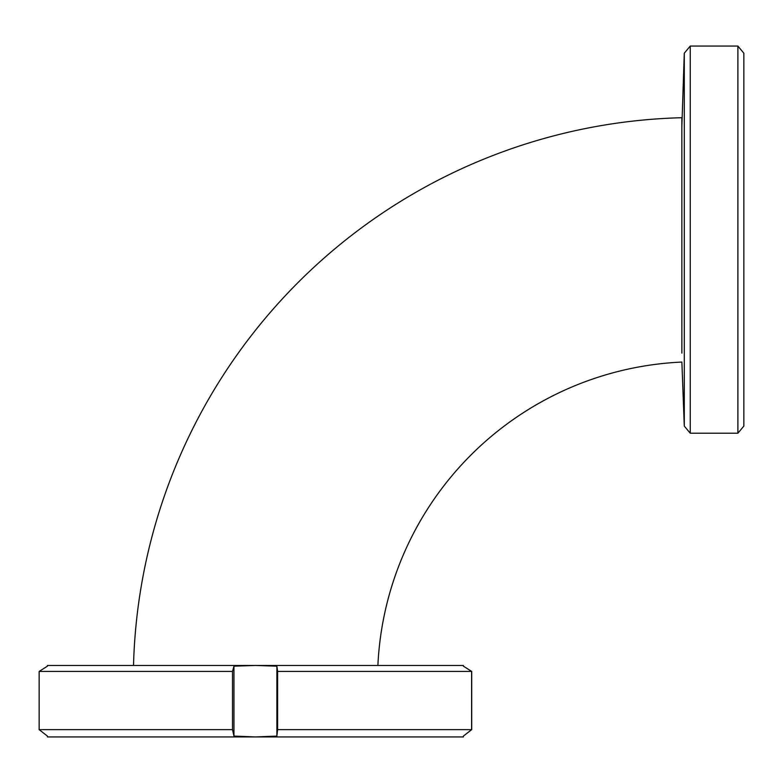 <?xml version="1.0" encoding="UTF-8"?>
<svg xmlns="http://www.w3.org/2000/svg" width="783" height="783" viewBox="0 0 783 783"><rect width="100%" height="100%" fill="white"/><g stroke="black" fill="none" stroke-linecap="round" stroke-linejoin="round"><path stroke-width="1.17" d="M133.511 665.462A562.879 562.879 0 0 1 681.856 117.714L681.876 353.123M681.856 126.65L684.283 53.205L690.244 46.06L690.244 433.224L684.283 426.079L684.283 53.205M377.886 665.462A318.671 318.671 0 0 1 681.876 362.069L684.283 426.079M737.889 46.06L743.85 53.205L743.85 426.079L737.889 433.224L737.889 46.06L690.244 46.06M737.889 433.224L690.244 433.224M47.43 736.089L39.15 729.629L232.512 729.629L233.951 736.089L255.424 736.94L276.888 736.089L277.613 729.629L471.62 729.629L463.409 736.089L463.409 736.94L47.43 736.94L47.43 736.089M463.409 736.089L471.699 729.629L471.699 671.423L463.409 666.167L471.62 671.423L471.62 729.629M39.15 729.629L39.15 671.423L232.512 671.423L232.512 729.629M277.613 729.629L277.613 671.423L471.62 671.423M39.15 671.423L47.43 666.167L47.43 665.462L255.424 665.462L233.951 666.167L232.512 671.423M277.613 671.423L276.888 666.167L255.424 665.462L463.409 665.462L463.409 666.167M276.888 736.089L276.888 666.167M233.951 736.089L233.951 666.167"/></g></svg>
